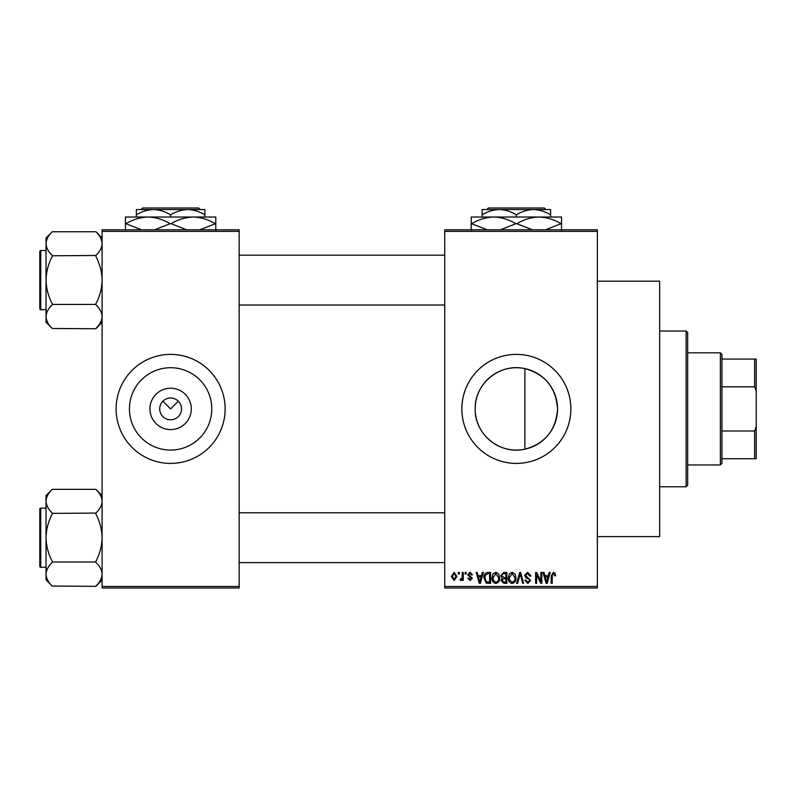 <?xml version="1.0" encoding="UTF-8"?>
<svg xmlns="http://www.w3.org/2000/svg" width="796" height="796" viewBox="0 0 796 796"><rect width="100%" height="100%" fill="white"/><g stroke="black" fill="none" stroke-linecap="round" stroke-linejoin="round"><path stroke-width="1.19" d="M191.299 408.905A20.686 20.686 0 0 1 170.623 429.581A20.686 20.686 0 0 1 149.937 408.905A20.686 20.686 0 0 1 170.623 388.219A20.686 20.686 0 0 1 191.299 408.905M159.717 408.905A10.905 10.905 0 0 0 170.623 419.8A10.905 10.905 0 0 0 181.518 408.905A10.905 10.905 0 0 0 170.623 398A10.905 10.905 0 0 0 159.717 408.905M129.44 408.905A41.173 41.173 0 0 0 170.623 450.078A41.173 41.173 0 0 0 211.796 408.905A41.173 41.173 0 0 0 170.623 367.722A41.173 41.173 0 0 0 129.44 408.905M116.117 408.905A54.506 54.506 0 0 0 170.623 463.411A54.506 54.506 0 0 0 225.129 408.905A54.506 54.506 0 0 0 170.623 354.389A54.506 54.506 0 0 0 116.117 408.905M524.892 449.183C499.988 455.033 474.535 434.327 475.182 408.905C474.605 383.413 499.958 362.797 524.892 368.618C545.2 374.299 556.086 387.732 557.538 408.905C556.086 430.069 545.21 443.501 524.892 449.183L524.892 368.618M557.538 408.905A41.173 41.173 0 0 1 516.365 450.078A41.173 41.173 0 0 1 475.182 408.905A41.173 41.173 0 0 1 516.365 367.722A41.173 41.173 0 0 1 557.538 408.905M461.849 408.905A54.506 54.506 0 0 0 516.365 463.411A54.506 54.506 0 0 0 570.871 408.905A54.506 54.506 0 0 0 516.365 354.389A54.506 54.506 0 0 0 461.849 408.905M597.348 281.197L659.645 281.197L659.645 536.603L597.348 536.603M162.911 401.194L170.623 408.905L178.334 401.194M597.348 231.357L444.725 231.357L444.725 229.805L597.348 229.805L597.348 588.005L444.725 588.005L444.725 586.443L597.348 586.443M458.317 572.423L459.302 572.423L459.302 573.986L458.317 573.986L458.317 572.423M465.113 572.423L466.098 572.423L466.098 573.986L465.113 573.986L465.113 572.423M482.336 572.423L483.371 572.423L480.356 583.329L479.311 583.329L476.157 572.423L477.192 572.423L478.048 575.687L481.48 575.687L482.336 572.423M498.674 573.996L499.659 577.737C499.868 580.831 498.595 582.742 495.828 583.468C493.112 582.762 491.838 580.891 492.008 577.866L492.993 573.956L495.828 572.284L498.674 573.996M514.962 573.996L515.937 577.737C516.156 580.831 514.873 582.742 512.107 583.468C509.39 582.762 508.117 580.891 508.296 577.866L509.281 573.956L512.117 572.284L514.962 573.996M527.658 572.284L530.942 575.966L529.957 576.105L527.569 573.558L525.569 575.428L530.663 580.483L527.838 583.468L524.853 580.214L525.848 580.075L527.808 582.194L529.668 580.443L529.36 579.339L526.076 578.045L524.574 575.448L527.658 572.284M549.16 572.423L550.195 572.423L547.18 583.329L546.146 583.329L542.981 572.423L544.016 572.423L544.872 575.687L548.305 575.687L549.16 572.423M444.725 231.357L444.725 586.443M554.991 573.06L555.578 575.687L554.593 575.826L553.389 573.558L552.325 574.384L552.185 583.329L551.19 583.329L551.19 575.926L553.439 572.284L554.991 573.06M540.852 572.423L541.847 572.423L541.847 583.329L540.792 583.329L536.603 574.593L536.603 583.329L535.618 583.329L535.618 572.423L536.683 572.423L540.852 581.15L540.852 572.423M519.708 572.423L520.683 572.423L523.619 583.329L522.594 583.329L520.256 573.697L517.639 583.329L516.594 583.329L519.708 572.423M503.808 572.423L506.873 572.423L506.873 583.329L503.798 583.329L501.072 580.592L502.147 578.304L500.784 575.627L503.808 572.423M487.689 572.423L490.595 572.423L490.595 583.329L486.247 583.13L483.938 577.936C483.679 574.841 484.933 573.001 487.689 572.423M470.058 572.284L472.476 574.831L471.481 574.981L469.988 573.418L468.645 574.652L472.327 578.234L470.098 580.503L467.799 578.234L468.794 578.095L470.058 579.369L471.341 578.403L467.66 574.851L470.058 572.284M462.277 572.423L463.272 572.423L463.272 580.354L462.277 580.354L462.277 579.09L461.093 580.503L460.158 580.075L460.436 578.941L462.088 578.155L462.277 572.423M454.138 572.284L456.894 576.394L454.138 580.503L451.372 576.473L454.138 572.284M239.148 588.005L102.097 588.005L102.097 586.443L239.148 586.443L239.148 588.005M239.148 231.357L102.097 231.357L102.097 229.805L239.148 229.805L239.148 586.443M102.097 231.357L102.097 586.443M547.041 580.135L547.966 576.961L545.21 576.961L546.593 582.194L547.041 580.135M512.097 582.194C514.226 581.607 515.171 580.115 514.942 577.717L512.117 573.558L509.281 577.896L509.699 580.364L512.097 582.194M505.888 582.055L505.888 578.801L502.982 578.901L502.057 580.413L504.157 582.055L505.888 582.055M505.888 577.528L505.888 573.697L502.754 573.836L501.779 575.617L503.928 577.528L505.888 577.528M495.818 582.194C497.938 581.607 498.893 580.115 498.664 577.717L495.838 573.558L493.003 577.896L493.42 580.364L495.818 582.194M489.6 582.055L489.6 573.697L487.819 573.697L485.331 575.289L484.933 577.956L486.436 581.836L489.6 582.055M480.217 580.135L481.142 576.961L478.386 576.961L479.759 582.194L480.217 580.135M454.168 579.369L455.909 576.394L454.108 573.418L452.367 576.394L454.168 579.369M686.122 331.036L687.674 332.589L687.674 485.212L686.122 486.774L686.122 331.036L659.645 331.036M102.097 322.241L95.868 328.758L52.257 328.469C48.357 324.758 46.277 320.808 46.029 316.599C46.258 312.43 48.337 308.48 52.257 304.719L52.257 303.853C48.347 296.381 46.267 288.46 46.029 280.102C46.267 271.725 48.347 263.804 52.257 256.362L52.257 255.486C48.357 251.785 46.277 247.825 46.029 243.616C46.258 239.457 48.337 235.497 52.257 231.745L95.868 231.745C99.769 235.447 101.848 239.407 102.097 243.616L101.968 241.974L102.097 243.616C101.868 247.775 99.789 251.735 95.868 255.486L52.257 255.775M52.257 328.469L46.029 322.241L46.029 237.974L52.257 231.745M39.8 253.626L39.8 251.446A0.935 0.935 0 0 1 40.735 250.511L40.735 309.694A0.935 0.935 0 0 1 39.8 308.758L39.8 251.446A0.935 0.935 0 0 1 40.735 250.511L46.029 250.511M40.735 309.694L46.029 309.694M95.868 255.775L95.868 256.362C99.779 263.834 101.858 271.744 102.097 280.102C101.858 288.49 99.779 296.401 95.868 303.853L95.868 304.43L52.257 304.43M95.868 304.43L95.868 304.719C99.769 308.43 101.848 312.39 102.097 316.599C101.868 320.758 99.789 324.708 95.868 328.469M95.868 231.745L102.097 237.974M720.38 464.964L720.38 352.837L721.942 354.389L721.942 463.411L720.38 464.964L687.674 464.964M720.38 352.837L687.674 352.837M756.2 458.735L754.638 458.735L754.638 430.984L756.2 426.795L756.2 458.735M721.942 458.735L754.638 458.735M721.942 359.066L756.2 359.066L756.2 426.795M721.942 430.984L754.638 430.984M756.2 391.005L754.638 386.826L754.638 359.066M721.942 386.826L754.638 386.826M39.8 308.758L39.8 306.579M102.097 579.836L95.868 586.353L52.257 586.055C48.357 582.354 46.277 578.393 46.029 574.185C46.258 570.026 48.337 566.065 52.257 562.314L52.257 561.439C48.347 553.976 46.267 546.056 46.029 537.698C46.267 529.32 48.347 521.4 52.257 513.957L52.257 513.082C48.357 509.37 46.277 505.42 46.029 501.211C46.258 497.052 48.337 493.092 52.257 489.341L95.868 489.341C99.769 493.042 101.848 497.002 102.097 501.211L101.968 499.56L102.097 501.211C101.868 505.37 99.789 509.331 95.868 513.082L52.257 513.37M52.257 586.055L46.029 579.836L46.029 495.56L52.257 489.331M39.8 511.221L39.8 509.042A0.935 0.935 0 0 1 40.735 508.107L40.735 567.289A0.935 0.935 0 0 1 39.8 566.354L39.8 509.042A0.935 0.935 0 0 1 40.735 508.107L46.029 508.107M40.735 567.289L46.029 567.289M95.868 513.37L95.868 513.957C99.779 521.42 101.858 529.34 102.097 537.698C101.858 546.076 99.779 553.996 95.868 561.439L95.868 562.026L52.257 562.026M95.868 562.026L95.868 562.314C99.769 566.026 101.848 569.976 102.097 574.185C101.868 578.344 99.789 582.304 95.868 586.055M95.868 489.341L102.097 495.56M39.8 566.354L39.8 564.175M488.376 207.995L486.814 209.557L488.376 207.995L544.355 207.995L545.907 209.557L544.355 207.995M482.097 214.86C487.431 211.547 493.142 209.776 499.231 209.557L482.097 209.557L482.097 217.029M516.365 214.86C521.698 211.547 527.41 209.776 533.489 209.557L499.231 209.557C505.251 209.756 510.962 211.527 516.365 214.86L516.365 217.029M550.623 214.86L550.623 209.557L533.489 209.557C539.509 209.756 545.22 211.527 550.623 214.86L550.623 217.029M471.202 230.422L471.202 217.029L561.528 217.029L561.528 230.422M487.271 229.805L471.7 223.726C478.585 219.537 485.948 217.298 493.779 217.029C501.52 217.278 508.873 219.507 515.858 223.726L500.296 229.805M532.434 229.805L516.873 223.726C523.748 219.537 531.111 217.298 538.942 217.029C546.683 217.278 554.046 219.507 561.021 223.726L545.459 229.805M561.021 223.726L561.528 223.726M515.858 223.726L516.873 223.726M471.202 223.726L471.7 223.726M142.633 207.995L141.071 209.557L142.633 207.995L198.612 207.995L200.174 209.557L198.612 207.995M136.355 214.86C141.688 211.547 147.399 209.776 153.489 209.557L136.355 209.557L136.355 217.029M170.623 214.86C175.956 211.547 181.667 209.776 187.756 209.557L153.489 209.557C159.508 209.756 165.22 211.527 170.623 214.86L170.623 217.029M204.88 214.86L204.88 209.557L187.756 209.557C193.766 209.756 199.478 211.527 204.88 214.86L204.88 217.029M125.46 230.422L125.46 217.029L215.786 217.029L215.786 230.422M141.529 229.805L125.967 223.726C132.842 219.537 140.205 217.298 148.036 217.029C155.777 217.278 163.14 219.507 170.115 223.726L154.553 229.805M186.692 229.805L171.13 223.726C178.006 219.537 185.369 217.298 193.199 217.029C200.94 217.278 208.303 219.507 215.278 223.726L199.726 229.805M215.278 223.726L215.786 223.726M170.115 223.726L171.13 223.726M125.46 223.726L125.967 223.726M686.122 486.774L659.645 486.774M444.725 255.188L239.148 255.188M444.725 305.027L239.148 305.027M239.148 562.613L444.725 562.613M239.148 512.783L444.725 512.783"/></g></svg>
